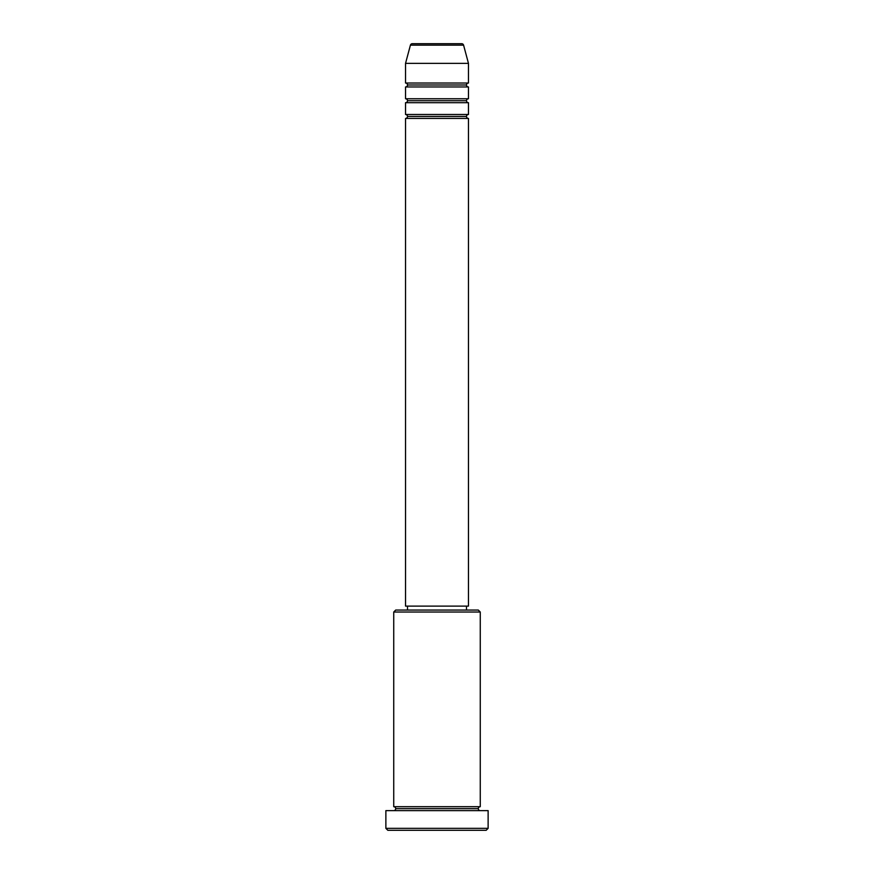 <?xml version="1.0" encoding="UTF-8"?>
<svg xmlns="http://www.w3.org/2000/svg" width="874" height="874" viewBox="0 0 874 874"><rect width="100%" height="100%" fill="white"/><g stroke="black" fill="none" stroke-linecap="round" stroke-linejoin="round"><path stroke-width="1.31" d="M461.691 43.7L412.309 43.7A1.967 1.967 0 0 0 410.419 45.153L463.581 45.153A1.967 1.967 0 0 0 461.691 43.7L412.309 43.7A1.967 1.967 0 0 0 410.419 45.153L405.536 63.365L468.464 63.365L463.581 45.153L410.419 45.153L405.536 63.365L405.536 83.03A1.967 1.967 0 0 1 407.502 84.996A1.967 1.967 0 0 1 405.536 86.963L405.536 98.762A1.967 1.967 0 0 1 407.502 100.729A1.967 1.967 0 0 1 405.536 102.695L405.536 114.494A1.967 1.967 0 0 1 407.502 116.46A1.967 1.967 0 0 1 405.536 118.427L405.536 606.119L468.464 606.119L468.464 118.427A1.967 1.967 0 0 1 466.498 116.46A1.967 1.967 0 0 1 468.464 114.494L468.464 102.695A1.967 1.967 0 0 1 466.498 100.729A1.967 1.967 0 0 1 468.464 98.762L468.464 86.963A1.967 1.967 0 0 1 466.498 84.996A1.967 1.967 0 0 1 468.464 83.03L468.464 63.365L405.536 63.365L405.536 83.03L468.464 83.03A1.967 1.967 0 0 0 466.498 84.996L407.502 84.996A1.967 1.967 0 0 0 405.536 83.03L468.464 83.03L468.464 63.365L463.581 45.153A1.967 1.967 0 0 0 461.691 43.7M480.263 612.019L478.297 610.052L395.704 610.052L393.737 612.019L480.263 612.019L393.737 612.019L393.737 806.702A1.967 1.967 0 0 1 395.704 808.669A1.967 1.967 0 0 1 393.737 810.635A1.967 1.967 0 0 0 395.704 808.669A1.967 1.967 0 0 0 393.737 806.702L480.263 806.702L480.263 612.019L480.263 806.702A1.967 1.967 0 0 0 478.297 808.669A1.967 1.967 0 0 1 480.263 806.702L393.737 806.702L393.737 612.019L395.704 610.052L478.297 610.052L480.263 612.019M385.871 828.334L387.838 830.3L486.163 830.3L488.129 828.334L385.871 828.334L488.129 828.334L488.129 810.635L385.871 810.635L385.871 828.334L385.871 810.635L488.129 810.635L488.129 828.334L486.163 830.3L387.838 830.3L385.871 828.334M480.263 810.635A1.967 1.967 0 0 1 478.297 808.669L395.704 808.669L478.297 808.669A1.967 1.967 0 0 0 480.263 810.635M405.536 114.494L468.464 114.494A1.967 1.967 0 0 0 466.498 116.46L407.502 116.46A1.967 1.967 0 0 0 405.536 114.494L405.536 102.695A1.967 1.967 0 0 0 407.502 100.729A1.967 1.967 0 0 0 405.536 98.762L468.464 98.762A1.967 1.967 0 0 0 466.498 100.729L407.502 100.729L466.498 100.729A1.967 1.967 0 0 0 468.464 102.695L405.536 102.695L468.464 102.695L468.464 114.494L405.536 114.494M468.464 118.427L405.536 118.427A1.967 1.967 0 0 0 407.502 116.46L466.498 116.46A1.967 1.967 0 0 0 468.464 118.427L468.464 606.119L405.536 606.119L405.536 118.427L468.464 118.427M466.498 610.052L466.498 606.119L466.498 610.052M407.502 606.119L407.502 610.052L407.502 606.119M468.464 86.963L405.536 86.963A1.967 1.967 0 0 0 407.502 84.996L466.498 84.996A1.967 1.967 0 0 0 468.464 86.963L468.464 98.762L405.536 98.762L405.536 86.963L468.464 86.963"/></g></svg>
